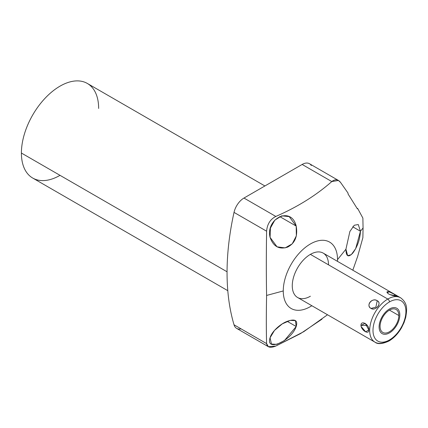 <?xml version="1.0" encoding="UTF-8"?>
<svg xmlns="http://www.w3.org/2000/svg" width="428" height="428" viewBox="0 0 428 428"><rect width="100%" height="100%" fill="white"/><g stroke="black" fill="none" stroke-linecap="round" stroke-linejoin="round"><path stroke-width="0.64" d="M337.515 259.63A38.365 22.149 -60 0 1 337.478 261.342A38.365 22.149 120 0 0 337.515 259.63L345.931 249.208C346.043 256.5 348.328 257.79 352.79 253.076C357.439 246.721 359.991 239.445 360.446 231.238L363.067 227.996L362.874 237.684L357.658 256.393L352.811 270.196L357.658 256.393L362.874 237.684L363.067 227.996L360.446 231.238L358.263 224.529L354.245 225.262L349.879 231.489L345.931 249.208L337.515 259.63A38.365 22.149 120 0 0 310.391 243.971A38.365 22.149 120 0 0 283.261 290.954A38.365 22.149 -60 0 1 310.391 243.971A38.365 22.149 -60 0 1 337.515 259.63M311.851 305.726A38.365 22.149 -60 0 1 283.261 290.954A38.365 22.149 120 0 0 311.851 305.726M328.506 264.83A25.627 14.793 120 0 0 310.391 254.371A25.627 14.793 120 0 0 292.27 285.754A25.627 14.793 120 0 0 310.391 296.219M327.511 314.767L303.73 331.695L275.825 346.049C270.282 348.248 267.211 347.434 266.607 343.604C266.243 330.641 266.237 314.585 266.596 295.443L283.261 290.954L266.596 295.443C266.237 275.734 266.243 254.318 266.607 231.2C267.211 224.186 270.282 219.27 275.825 216.445C297.487 206.997 316.148 195.366 331.796 181.568C335.135 178.963 338.045 179.236 340.533 182.392L348.087 193.167L347.985 193.863L357.353 208.794L357.658 208.431L362.874 218.082L363.067 227.996L362.874 218.082L357.658 208.431A24.161 5.767 40 0 1 357.31 208.725A24.161 5.767 40 0 0 357.658 208.431L357.353 208.794L347.985 193.863L348.087 193.167L340.533 182.392L338.468 180.466L331.796 181.568C316.148 195.366 297.487 206.997 275.825 216.445C270.282 219.27 267.211 224.186 266.607 231.2C266.221 254.355 266.221 275.766 266.596 295.443C266.221 314.575 266.221 330.625 266.607 343.604L268.388 346.712L275.825 346.049L300.584 333.567L321.99 319.16M296.197 326.521C297.979 320.46 295.17 318.667 287.782 321.144C280.768 323.429 271.577 331.695 270.073 337.794C265.226 352.506 291.281 341.036 296.197 326.521L295.411 320.615L290.173 320.411L282.271 323.873L274.455 330.453L270.073 337.794L271.464 344.048L276.937 344.342L284.422 340.565L296.197 326.521L287.236 321.348L296.197 326.521M241.06 328.854A14.643 8.453 -60 0 1 234.025 324.793A245.303 141.625 -60 0 1 234.025 212.39A14.643 8.453 -60 0 1 243.965 198.052L302.157 164.454A14.643 8.453 -60 0 1 311.3 165.518M227.798 290.676L32.71 178.048A54.618 31.533 -60 0 1 21.4 153.042L227.059 271.78L21.4 153.042A54.618 31.533 -60 0 1 45.24 98.076A54.618 31.533 -60 0 1 87.333 83.444L264.9 185.966M60.022 175.341A54.618 31.533 -60 0 1 21.4 153.042A54.618 31.533 -60 0 1 60.022 86.151A54.618 31.533 -60 0 1 98.643 108.45M273.727 221.436A16.136 9.314 -60 0 1 270.715 227.124A16.136 9.314 -60 0 0 273.727 221.436M296.197 226.091L289.21 216.621L281.785 215.824L274.851 220.104L270.421 228.071L270.073 237.358C273.299 246.523 279.147 249.775 287.616 247.111C295.053 243.195 297.915 236.192 296.197 226.091C291.398 205.643 265.44 218.558 270.073 237.358L277.055 246.828L285.144 247.898L292.222 243.853L296.342 235.876L296.197 226.091L279.687 216.557L296.197 226.091M357.353 208.794L357.658 208.431M268.351 346.691L236.641 328.383A14.643 8.453 -60 0 1 234.025 324.793L266.607 343.604L234.025 324.793A245.303 141.625 -60 0 1 234.025 212.39L266.607 231.2L234.025 212.39A14.643 8.453 -60 0 1 243.965 198.052L275.825 216.445L243.965 198.052L302.157 164.454L331.796 181.568L302.157 164.454A14.643 8.453 -60 0 1 309.481 163.726L338.457 180.456M352.736 226.786L360.446 231.238L352.736 226.786M345.931 249.208L347.654 255.65L351.26 254.692L355.673 248.636L360.446 231.238M374.987 342.175L297.578 297.487A25.627 14.793 -60 0 1 293.645 276.953A25.627 14.793 -60 0 1 310.391 254.371L387.795 299.06A25.627 14.793 120 0 0 371.055 321.642A25.627 14.793 120 0 0 374.987 342.175A25.627 14.793 120 0 0 387.795 340.907A2.343 1.354 -120 0 0 388.966 341.025A2.343 1.354 -120 0 0 389.453 339.95A23.283 13.445 120 0 0 405.915 311.434A23.283 13.445 120 0 0 389.453 301.933A2.343 1.354 -120 0 0 387.795 299.06L310.391 254.371A25.627 14.793 -60 0 1 323.199 253.103L400.608 297.792A25.627 14.793 120 0 0 387.795 299.06A25.627 14.793 -60 0 1 400.608 297.792C407.911 303.356 406.985 309.39 405.755 317.276L404.043 322.605L401.518 327.795C398.088 333.674 393.904 338.083 388.966 341.025C382.375 344.042 377.71 344.428 374.987 342.175A25.627 14.793 -60 0 1 371.055 321.642A25.627 14.793 -60 0 1 387.795 299.06A2.343 1.354 60 0 1 389.453 301.933A23.283 13.445 120 0 0 372.991 330.448A23.283 13.445 120 0 0 389.453 339.95A2.343 1.354 60 0 1 388.966 341.025M377.212 300.724C371.862 297.476 365.678 305.164 371.012 308.433C375.961 311.113 382.151 303.415 377.212 300.724C372.36 297.123 365.464 305.699 371.012 308.433L375.902 307.122L377.212 300.724L375.902 307.122L371.012 308.433C375.484 311.488 382.381 302.906 377.212 300.724M361.072 326.436L365.678 331.834L368.808 329.945C369.642 324.884 361.013 319.561 360.938 325.403C361.302 330.55 369.23 335.129 368.808 329.945L365.228 323.338L360.938 325.403L367.331 325.403L360.938 325.403M389.758 294.539L396.906 296.112L394.974 294.598L393.664 295.759L394.974 294.598C390.015 291.115 383.841 290.559 388.774 294.041C394.124 296.502 400.308 297.053 394.974 294.598L389.464 291.896L387.073 292.506L388.196 293.678M389.453 339.95A23.283 13.445 120 0 0 405.915 311.434A23.283 13.445 120 0 0 389.453 301.933A23.283 13.445 120 0 0 372.991 330.448A23.283 13.445 120 0 0 389.453 339.95M398.837 315.527A13.268 7.661 -60 0 1 389.453 331.775A13.268 7.661 -60 0 1 380.075 326.355A13.268 7.661 -60 0 1 389.453 310.107A13.268 7.661 -60 0 1 398.837 315.527L389.453 310.107L398.837 315.527A13.268 7.661 120 0 0 396.087 309.455A13.268 7.661 120 0 0 385.863 313.007A13.268 7.661 120 0 0 380.075 326.355A13.268 7.661 120 0 0 382.819 332.433A13.268 7.661 120 0 0 393.043 328.875A13.268 7.661 120 0 0 398.837 315.527M379.101 326.917A14.643 8.453 120 0 0 382.134 333.621A14.643 8.453 120 0 0 393.418 329.699A14.643 8.453 120 0 0 399.811 314.965A14.643 8.453 120 0 0 396.777 308.262A14.643 8.453 120 0 0 385.489 312.183A14.643 8.453 120 0 0 379.101 326.917M357.305 208.853L357.61 208.495"/></g></svg>
